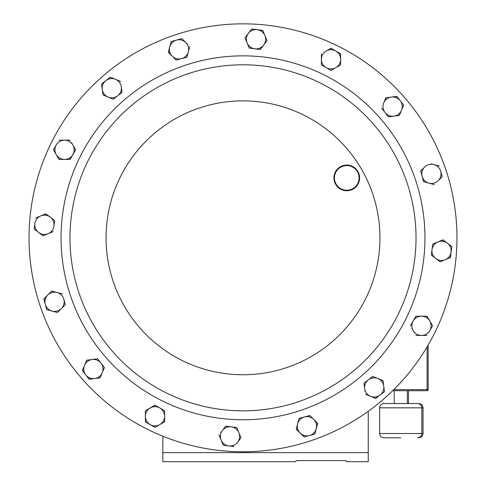 <?xml version="1.0" encoding="UTF-8"?>
<svg xmlns="http://www.w3.org/2000/svg" width="486" height="486" viewBox="0 0 486 486"><rect width="100%" height="100%" fill="white"/><g stroke="black" fill="none" stroke-linecap="round" stroke-linejoin="round"><path stroke-width="0.73" d="M40.387 306.593A213.974 213.974 0 0 1 174.219 35.199A213.974 213.974 0 0 1 445.613 169.037A213.974 213.974 0 0 1 311.781 440.431A213.974 213.974 0 0 1 40.387 306.593M428.16 345.048L428.16 389.644A1.069 1.069 0 0 1 427.091 390.72L392.682 390.72M407.329 390.72L407.329 403.556L394.195 403.556L394.195 390.72M385.119 403.556L394.195 403.556M400.762 403.556L417.583 403.556C420.183 403.811 421.611 405.233 421.866 407.833L379.657 407.833C379.912 405.233 381.34 403.811 383.94 403.556L400.762 403.556M400.762 437.789L383.94 437.789L400.762 437.789M368.248 411.296L368.248 452.636L162.834 452.636L162.834 436.203M346.038 460.6L346.548 461.7L346.038 460.6L296.12 460.6L295.61 461.7L162.834 461.7L162.834 452.636M346.548 461.7L368.248 461.7L368.248 452.636M295.61 461.7L296.12 460.6M337.503 186.029A12.326 12.326 0 0 0 354.895 187.165A12.326 12.326 0 0 0 356.038 169.772A12.326 12.326 0 0 0 338.645 168.636A12.326 12.326 0 0 0 337.503 186.029M356.42 169.438A12.836 12.836 0 0 1 355.236 187.553A12.836 12.836 0 0 1 337.12 186.369A12.836 12.836 0 0 1 338.305 168.247A12.836 12.836 0 0 1 356.42 169.438M373.09 123.73A173.028 173.028 0 0 1 357.082 367.902A173.028 173.028 0 0 1 112.91 351.894A173.028 173.028 0 0 1 128.918 107.728A173.028 173.028 0 0 1 373.09 123.73A173.028 173.028 0 0 1 357.082 367.902A173.028 173.028 0 0 1 112.91 351.894M403.872 96.732A213.974 213.974 0 0 1 384.08 398.684A213.974 213.974 0 0 1 82.128 378.892A213.974 213.974 0 0 1 101.92 76.94A213.974 213.974 0 0 1 403.872 96.732M65.185 304.224L65.3 304.655L63.253 306.696M61.37 308.58L57.445 312.51L61.37 308.58A9.623 9.623 0 0 1 52.075 311.07L46.711 309.631L45.277 304.266L46.711 309.631L52.075 311.07A9.623 9.623 0 0 1 47.768 294.978L51.692 291.047L47.768 294.978A9.623 9.623 0 0 1 63.86 299.285A9.623 9.623 0 0 1 61.37 308.58L65.3 304.655L63.86 299.285M44.615 301.8L43.995 298.744M304.473 416.952A9.623 9.623 0 0 1 313.768 419.442L309.837 415.518L304.473 416.952L299.109 418.391L297.669 423.756A9.623 9.623 0 0 1 304.473 416.952L309.837 415.518L313.768 419.442A9.623 9.623 0 0 1 309.454 435.541L314.819 434.101L309.454 435.541A9.623 9.623 0 0 1 297.669 423.756L299.109 418.391L301.897 417.644M317.54 423.215L314.819 434.101L317.692 423.373L313.768 419.442M306.988 436.197L304.09 436.975L296.29 428.907M372.404 376.68L372.756 376.413L383.017 380.66L377.889 378.533A9.623 9.623 0 0 1 380.064 395.057L375.453 398.35M364.002 383.612L364.67 388.678A9.623 9.623 0 0 0 370.526 396.315L365.393 394.189L370.526 396.315A9.623 9.623 0 0 0 380.064 395.057L384.292 391.807M368.352 379.791A9.623 9.623 0 0 1 377.889 378.533L372.756 376.413L363.941 383.175L368.352 379.791A9.623 9.623 0 0 0 364.67 388.678L365.016 391.321M120.607 81.441L115.474 79.315A9.623 9.623 0 0 1 121.33 86.945L122.059 92.455L113.244 99.217L110.577 98.111M108.111 97.091A9.623 9.623 0 0 1 102.254 89.46L102.983 94.964L113.244 99.217L122.059 92.455L121.33 86.945A9.623 9.623 0 0 1 108.111 97.091L102.983 94.964L102.254 89.46A9.623 9.623 0 0 1 105.936 80.573L110.346 77.189L113.013 78.295M120.4 81.356L115.474 79.315A9.623 9.623 0 0 0 105.936 80.573L101.708 83.817M432.959 243.978L443.189 239.95M451.482 246.305L451.828 246.578L450.176 257.677M431.307 255.077L435.711 258.461A9.623 9.623 0 0 1 432.03 249.573L431.307 255.077L432.03 249.573A9.623 9.623 0 0 1 447.424 243.194A9.623 9.623 0 0 1 445.249 259.718A9.623 9.623 0 0 1 435.711 258.461L440.116 261.839L445.249 259.718L440.116 261.839L437.825 260.083M432.698 244.507L432.03 249.573M238.875 432.698L241.001 437.831L238.875 432.698A9.623 9.623 0 0 1 228.73 445.917L223.226 445.194L221.1 440.061A9.623 9.623 0 0 0 228.73 445.917L223.226 445.194L218.973 434.927L221.1 440.061A9.623 9.623 0 0 1 222.351 430.523L225.735 426.119L231.239 426.842A9.623 9.623 0 0 1 238.875 432.698L236.834 427.771M237.618 442.236L240.862 438.008M228.73 445.917L234.015 446.616M222.351 430.523A9.623 9.623 0 0 1 231.239 426.842L225.735 426.119L220.729 432.637M75.415 149.421L75.64 149.803L69.863 159.42M56.2 144.992L53.417 149.803L56.2 154.609A9.623 9.623 0 0 1 64.529 140.181L70.081 140.181L64.529 140.181A9.623 9.623 0 0 1 72.857 154.609A9.623 9.623 0 0 1 64.529 159.42L58.976 159.42L64.529 159.42A9.623 9.623 0 0 1 56.2 154.609L53.417 149.803L54.863 147.301M64.529 140.181L59.195 140.181M64.529 159.42L70.081 159.42L75.64 149.803L71.527 142.684M429.8 321.015L432.583 325.827L429.8 321.015A9.623 9.623 0 0 1 421.471 335.443L415.919 335.443L421.471 335.443A9.623 9.623 0 0 1 413.143 321.015A9.623 9.623 0 0 1 429.8 321.015L427.133 316.398M429.8 330.638L432.583 325.827M411.861 328.421L414.473 332.946M410.36 325.827L415.919 316.204L410.36 325.827M159.797 424.618A9.623 9.623 0 0 1 150.18 424.618L154.985 427.394L159.797 424.618L164.608 421.836L164.608 416.283A9.623 9.623 0 0 1 159.797 424.618L154.985 427.394L150.18 424.618A9.623 9.623 0 0 1 145.369 416.283L145.369 410.731L145.369 416.283A9.623 9.623 0 0 1 159.797 407.954A9.623 9.623 0 0 1 164.608 416.283L164.414 421.951M145.751 422.061L150.18 424.618M159.797 407.954L164.608 410.731L154.985 405.178L145.369 410.731L155.18 405.288M335.82 67.676A9.623 9.623 0 0 1 326.203 67.676L331.015 70.452L340.631 64.893L340.631 59.341A9.623 9.623 0 0 1 335.82 67.676L331.015 70.452L326.203 67.676A9.623 9.623 0 0 1 326.203 51.012L331.203 48.345M335.82 51.012L331.015 48.236L326.203 51.012A9.623 9.623 0 0 1 335.82 51.012L340.631 53.788L340.631 59.341A9.623 9.623 0 0 0 335.82 51.012L340.631 53.788L340.631 64.674M340.631 64.893L338.135 66.339M326.203 67.676L321.392 64.893L326.203 67.676M53.041 231.646L42.981 235.813L38.576 232.43A9.623 9.623 0 0 1 34.895 223.542L34.196 228.833M34.518 229.319L42.981 235.813L48.114 233.687A9.623 9.623 0 0 1 38.576 232.43M34.895 223.542A9.623 9.623 0 0 1 50.289 217.169L45.884 213.785L40.751 215.912L46.061 213.919M52.318 218.724L54.693 220.547L53.97 226.057A9.623 9.623 0 0 1 48.114 233.687L53.247 231.561M249.166 47.853L244.999 37.799L246.76 35.502M251.493 29.336L251.766 28.984L262.859 30.636M267.027 40.696L264.9 35.563A9.623 9.623 0 0 1 263.649 45.101L266.893 40.873M263.649 45.101A9.623 9.623 0 0 1 254.761 48.782L260.265 49.511L263.649 45.101L260.046 49.481M254.761 48.782L249.251 48.059L254.761 48.782A9.623 9.623 0 0 1 248.382 33.388A9.623 9.623 0 0 1 257.27 29.707L251.766 28.984L244.999 37.799L249.251 48.059M84.503 365.338L82.377 370.466L85.755 374.876A9.623 9.623 0 0 1 92.133 359.482L86.63 360.205L84.503 365.338L86.63 360.205L92.133 359.482A9.623 9.623 0 0 1 101.021 363.163L104.405 367.568L102.279 372.701L100.152 377.829L94.642 378.558A9.623 9.623 0 0 1 85.755 374.876L82.462 370.265M92.109 378.892L89.005 379.104M94.667 359.148L97.637 358.753L99.399 361.049M401.8 102.777L403.623 105.158L401.497 110.292A9.623 9.623 0 0 1 393.867 116.148L388.363 116.871L384.979 112.466A9.623 9.623 0 0 1 383.721 102.929L386.066 97.765M393.867 116.148A9.623 9.623 0 0 1 384.979 112.466L388.363 116.871L393.867 116.148L399.37 115.419L401.497 110.292A9.623 9.623 0 0 0 400.245 100.754L396.862 96.343L385.848 97.795L383.721 102.929A9.623 9.623 0 0 1 391.358 97.072L396.995 96.52M399.37 115.419L396.509 115.796M176.588 59.997L176.005 59.954M187.724 44.463L185.84 42.58A9.623 9.623 0 0 1 181.527 58.672A9.623 9.623 0 0 1 172.232 56.182L168.363 52.045M169.742 46.893A9.623 9.623 0 0 1 176.546 40.089L181.91 38.649L185.84 42.58A9.623 9.623 0 0 0 176.546 40.089L171.181 41.523L169.742 46.893L168.308 52.257L172.232 56.182A9.623 9.623 0 0 1 169.742 46.893L171.181 41.523L181.91 38.649L183.951 40.69M172.232 56.182L176.163 60.112L186.891 57.233L189.765 46.504L186.891 57.233L184.103 57.98M424.63 167.044L420.7 170.975L422.14 176.339A9.623 9.623 0 0 1 433.925 164.554A9.623 9.623 0 0 1 440.723 171.358L442.163 176.722L438.232 180.652A9.623 9.623 0 0 0 440.723 171.358L442.163 176.722L438.232 180.652A9.623 9.623 0 0 1 422.14 176.339L420.7 170.975L422.747 168.934M439.289 165.993L431.349 163.867M434.308 184.577L423.579 181.703L434.308 184.577M421.471 335.443L427.024 335.443M427.024 316.204L415.919 316.204M145.369 416.283L145.369 421.836M164.608 416.283L164.608 410.731M56.2 154.609L58.976 159.42M321.392 53.788L321.392 64.893M236.749 427.565L231.239 426.842M50.289 217.169A9.623 9.623 0 0 1 53.97 226.057L54.693 220.547L50.289 217.169M40.751 215.912L35.618 218.038M445.249 259.718L450.382 257.592L451.828 246.578L443.019 239.817L432.753 244.063M264.9 35.563A9.623 9.623 0 0 0 257.27 29.707L262.774 30.436L264.9 35.563M101.531 83.95L102.254 89.46M115.474 79.315L110.346 77.189L105.936 80.573M102.279 372.701A9.623 9.623 0 0 1 94.642 378.558L100.152 377.829L102.279 372.701L104.405 367.568L101.021 363.163A9.623 9.623 0 0 1 102.279 372.701M85.755 374.876L89.138 379.28L94.642 378.558M101.021 363.163L97.637 358.753L92.133 359.482M384.469 391.673L383.017 380.66M370.526 396.315L375.654 398.435L380.064 395.057M391.358 97.072A9.623 9.623 0 0 1 400.245 100.754L403.623 105.158L401.497 110.292M381.595 108.056L384.979 112.466M297.669 423.756L296.235 429.12L300.16 433.05L304.09 436.975L309.454 435.541M47.768 294.978L43.837 298.902L45.277 304.266M62.421 293.921L51.692 291.047M52.075 311.07L57.445 312.51M422.14 176.339L423.579 181.703M379.657 407.833L379.657 433.512L423.045 433.512L423.045 407.833L421.866 407.833L421.866 433.512C421.611 436.112 420.183 437.534 417.583 437.789M393.763 389.644L427.091 389.644L427.091 390.72M428.16 389.644L427.091 389.644L427.091 346.87M106.197 357.787A181.958 181.958 0 0 1 123.025 101.009A181.958 181.958 0 0 1 379.803 117.837A181.958 181.958 0 0 1 362.975 374.621A181.958 181.958 0 0 1 106.197 357.787M345.959 147.519A136.943 136.943 0 0 1 333.293 340.771A136.943 136.943 0 0 1 140.041 328.105A136.943 136.943 0 0 1 152.707 134.853A136.943 136.943 0 0 1 345.959 147.519M408.507 403.556L408.507 390.72M379.657 433.512C379.912 436.112 381.34 437.534 383.94 437.789M423.045 407.833C422.79 405.233 421.362 403.811 418.762 403.556M423.045 433.512C422.79 436.112 421.362 437.534 418.762 437.789"/></g></svg>
